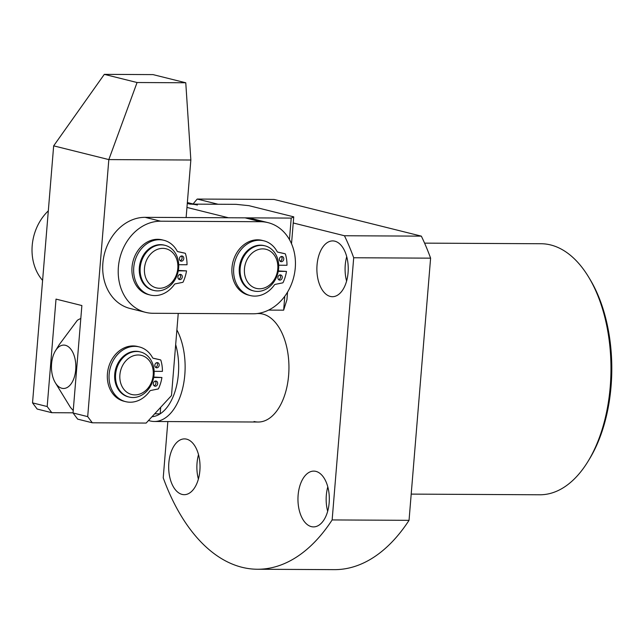 <?xml version="1.0" encoding="UTF-8"?>
<svg xmlns="http://www.w3.org/2000/svg" width="644" height="644" viewBox="0 0 644 644"><rect width="100%" height="100%" fill="white"/><g stroke="black" fill="none" stroke-linecap="round" stroke-linejoin="round"><path stroke-width="0.97" d="M411.202 494.109L539.777 494.777A125.524 70.55 -89.7 0 0 587.9 461.587A125.524 70.55 -89.7 0 0 588.849 277.427A125.524 70.55 -89.7 0 0 550.644 244.945A125.524 70.55 -89.7 0 0 541.081 243.738L424.573 243.134M182.083 494.407A27.893 15.681 -89.7 0 0 184.208 494.681A27.893 15.681 -89.7 0 0 199.986 468.768A27.893 15.681 -89.7 0 0 186.623 439.16A27.893 15.681 -89.7 0 0 184.498 438.894A27.893 15.681 -89.7 0 0 168.72 464.807A27.893 15.681 -89.7 0 0 182.083 494.407M311.366 526.631A27.893 15.681 -89.7 0 0 313.491 526.897A27.893 15.681 -89.7 0 0 329.269 500.984A27.893 15.681 -89.7 0 0 315.906 471.376A27.893 15.681 -89.7 0 0 313.781 471.11A27.893 15.681 -89.7 0 0 298.003 497.023A27.893 15.681 -89.7 0 0 311.366 526.631M330.292 296.425A27.893 15.681 -89.7 0 0 332.417 296.699A27.893 15.681 -89.7 0 0 348.195 270.778A27.893 15.681 -89.7 0 0 334.832 241.178A27.893 15.681 -89.7 0 0 332.707 240.912A27.893 15.681 -89.7 0 0 316.928 266.825A27.893 15.681 -89.7 0 0 330.292 296.425M167.843 421.562L163.222 477.832A201.451 113.231 -89.7 0 0 242.055 567.3A201.451 113.231 -89.7 0 0 257.415 569.248A201.451 113.231 -89.7 0 0 332.143 519.933L409.045 520.328L430.603 258.155A201.451 113.231 -89.7 0 0 421.345 236.139L274.103 199.447L197.209 199.052L218.075 204.253M257.415 569.248L334.317 569.642A201.451 113.231 -89.7 0 0 409.045 520.328M254.042 421.506A54.241 30.485 -89.7 0 0 258.18 422.029A54.241 30.485 -89.7 0 0 288.858 371.644A54.241 30.485 -89.7 0 0 262.873 314.079A54.241 30.485 -89.7 0 0 258.743 313.556L257.206 313.548M293.229 222.977L344.443 235.744L421.345 236.139M197.209 199.052A201.451 113.231 -89.7 0 0 193.136 203.979M332.143 519.933L353.701 257.753L430.603 258.155M353.701 257.753A201.451 113.231 -89.7 0 0 344.443 235.744M588.849 277.427L590.218 279.705A122.424 68.811 90.3 0 1 589.284 459.317L587.9 461.587M346.722 256.674A27.893 15.681 -89.7 0 0 346.601 281.082M327.796 486.872A27.893 15.681 -89.7 0 0 327.675 511.28M198.521 454.656A27.893 15.681 -89.7 0 0 198.392 479.064M61.88 388.268A21.695 12.196 -89.7 0 0 75.71 369.793A21.695 12.196 -89.7 0 0 65.414 345.297A21.695 12.196 -89.7 0 0 55.44 350.827A21.695 12.196 -89.7 0 0 55.279 382.657A21.695 12.196 -89.7 0 0 61.88 388.268M55.44 350.827L59.2 344.693L77.352 320.301A49.588 27.869 90.3 0 1 80.806 318.506M151.952 416.765A49.588 27.869 -89.7 0 0 160.163 413.834A49.588 27.869 -89.7 0 0 175.675 344.588M176.883 329.905A54.241 30.485 90.3 0 1 182.566 388.726A54.241 30.485 90.3 0 1 154.367 421.49A54.241 30.485 90.3 0 1 150.229 420.967A54.241 30.485 90.3 0 1 148.547 420.468M154.681 413.81L160.163 413.834L160.702 407.274M73.247 410.469A49.588 27.869 90.3 0 1 70.22 407.064L55.279 382.657M73.054 412.812L51.81 412.699L37.159 409.045L32.53 402.878L47.181 406.533L51.81 412.699M92.317 422.794L77.666 419.139L73.038 412.973L87.697 416.628L92.317 422.794L146.148 423.076L171.489 395.569L178.243 313.411M186.124 217.543L190.849 160.018L185.77 82.77L153.014 74.607L104.312 74.358L137.067 82.521L108.828 159.591L87.697 416.628M185.77 82.77L137.067 82.521M190.849 160.018L108.828 159.591L53.661 145.85L32.53 402.878M73.038 412.973L81.877 305.546L56.02 299.106L47.181 406.533M53.661 145.85L104.312 74.358M153.208 375.033A20.149 16.511 104 0 0 138.186 354.989A20.149 16.511 104 0 0 119.889 374.856A20.149 16.511 104 0 0 134.91 394.893A20.149 16.511 104 0 0 153.208 375.033M115.598 374.414A23.248 19.046 -76 0 1 140.448 351.962A23.248 19.046 -76 0 1 154.053 374.615A23.248 19.046 -76 0 1 129.203 397.066A23.248 19.046 -76 0 1 115.598 374.414M140.448 351.962L139.587 351.745A23.248 19.046 104 0 0 114.737 374.196A23.248 19.046 104 0 0 128.341 396.857L129.203 397.066M197.378 205.034A46.489 38.093 104 0 0 189.916 204.108L236.058 204.341L248.922 205.669L293.736 216.843L291.523 243.762M48.324 210.846A46.489 38.093 104 0 0 42.601 280.414M249.099 283.996A20.149 16.511 104 0 0 272.774 281.79A20.149 16.511 104 0 0 273.137 253.664A20.149 16.511 104 0 0 249.461 255.869A20.149 16.511 104 0 0 249.099 283.996M273.265 250.902A23.248 19.046 -76 0 1 275.882 278.506A23.248 19.046 -76 0 1 253.768 290.959A23.248 19.046 -76 0 1 245.525 285.904A23.248 19.046 -76 0 1 242.901 258.3A23.248 19.046 -76 0 1 265.014 245.847A23.248 19.046 -76 0 1 273.265 250.902M265.014 245.847L264.153 245.63A23.248 19.046 104 0 0 242.039 258.083A23.248 19.046 104 0 0 244.664 285.686A23.248 19.046 104 0 0 252.907 290.742L253.768 290.959M295.258 267.952A46.489 38.093 104 0 0 268.049 222.647A46.489 38.093 104 0 0 260.595 221.713L160.622 221.198A46.489 38.093 104 0 0 118.947 262.511A46.489 38.093 104 0 0 145.592 312.348A46.489 38.093 104 0 0 153.055 313.282L253.02 313.797A46.489 38.093 104 0 0 295.258 267.952M268.049 222.647L252.537 218.783A46.489 38.093 104 0 0 245.082 217.849L145.109 217.334A46.489 38.093 104 0 0 103.434 258.647A46.489 38.093 104 0 0 130.08 308.484L145.592 312.348M177.808 268.395A20.149 16.511 104 0 0 162.787 248.359A20.149 16.511 104 0 0 144.481 268.226A20.149 16.511 104 0 0 159.503 288.262A20.149 16.511 104 0 0 177.808 268.395M140.199 267.783A23.248 19.046 -76 0 1 165.041 245.332A23.248 19.046 -76 0 1 178.646 267.985A23.248 19.046 -76 0 1 153.803 290.436A23.248 19.046 -76 0 1 140.199 267.783M165.041 245.332L164.18 245.114A23.248 19.046 104 0 0 139.337 267.566A23.248 19.046 104 0 0 152.942 290.227L153.803 290.436M268.596 310.094L283.65 310.167L284.793 296.232M289.454 239.592L291.217 218.091L228.419 217.761L186.953 207.432M287.554 292.086L286.926 299.71L283.65 310.167M291.217 218.091L293.736 216.843M156.798 367.813A2.632 2.157 104 0 0 159.157 365.478A2.632 2.157 104 0 0 157.651 362.653A2.632 2.157 104 0 0 157.225 362.596A2.632 2.157 104 0 0 154.866 364.939A2.632 2.157 104 0 0 156.379 367.764A2.632 2.157 104 0 0 156.798 367.813M155.574 367.322A2.632 2.157 104 0 0 157.386 365.301A2.632 2.157 104 0 0 156.733 362.661M155.285 386.231A2.632 2.157 104 0 0 157.643 383.888A2.632 2.157 104 0 0 156.138 381.063A2.632 2.157 104 0 0 155.711 381.015A2.632 2.157 104 0 0 153.353 383.357A2.632 2.157 104 0 0 154.866 386.175A2.632 2.157 104 0 0 155.285 386.231M154.053 385.74A2.632 2.157 104 0 0 155.872 383.711A2.632 2.157 104 0 0 155.22 381.079M154.125 371.33L162.425 371.379A34.245 28.062 104 0 0 160.855 360.229A0.62 0.507 104 0 0 160.517 359.883L153.312 358.297A1.554 1.272 -76 0 1 152.556 357.702A28.207 23.112 104 0 0 139.297 346.923L137.575 346.496A28.207 23.112 104 0 0 133.05 345.933A28.207 23.112 104 0 0 107.765 370.992A28.207 23.112 104 0 0 123.93 401.228L125.652 401.655A28.207 23.112 104 0 0 130.177 402.218A28.207 23.112 104 0 0 149.81 391.077A1.554 1.272 -76 0 1 150.664 390.489L158.11 388.976A0.62 0.507 104 0 0 158.521 388.63A34.245 28.062 104 0 0 161.918 377.513L153.666 377.473M139.297 346.923A28.207 23.112 104 0 0 134.773 346.359A28.207 23.112 104 0 0 109.488 371.419A28.207 23.112 104 0 0 125.652 401.655M153.739 377.054L161.918 377.513M158.794 359.457L160.517 359.883A0.62 0.507 104 0 0 160.501 359.883L158.778 359.457A0.62 0.507 -76 0 1 158.794 359.457L153.014 358.185M181.399 261.182A2.632 2.157 104 0 0 183.757 258.84A2.632 2.157 104 0 0 182.252 256.022A2.632 2.157 104 0 0 181.825 255.966A2.632 2.157 104 0 0 179.467 258.308A2.632 2.157 104 0 0 180.972 261.134A2.632 2.157 104 0 0 181.399 261.182M180.167 260.691A2.632 2.157 104 0 0 181.986 258.671A2.632 2.157 104 0 0 181.334 256.03M179.885 279.601A2.632 2.157 104 0 0 182.244 277.258A2.632 2.157 104 0 0 180.731 274.433A2.632 2.157 104 0 0 180.312 274.384A2.632 2.157 104 0 0 177.953 276.727A2.632 2.157 104 0 0 179.459 279.544A2.632 2.157 104 0 0 179.885 279.601M178.654 279.11A2.632 2.157 104 0 0 180.465 277.081A2.632 2.157 104 0 0 179.813 274.449M178.718 264.7L187.026 264.748A34.245 28.062 104 0 0 185.448 253.599A0.62 0.507 104 0 0 185.118 253.253L177.905 251.667A1.554 1.272 -76 0 1 177.148 251.071A28.207 23.112 104 0 0 163.898 240.293L162.167 239.866A28.207 23.112 104 0 0 157.643 239.302A28.207 23.112 104 0 0 132.366 264.362A28.207 23.112 104 0 0 148.531 294.598L150.253 295.024A28.207 23.112 104 0 0 154.777 295.588A28.207 23.112 104 0 0 174.403 284.447A1.554 1.272 -76 0 1 175.265 283.859L182.711 282.346A0.62 0.507 104 0 0 183.113 282A34.245 28.062 104 0 0 186.518 270.882L178.267 270.842M163.898 240.293A28.207 23.112 104 0 0 159.374 239.729A28.207 23.112 104 0 0 134.089 264.789A28.207 23.112 104 0 0 150.253 295.024M178.34 270.424L186.518 270.882M183.403 252.826A0.62 0.507 -76 0 0 183.387 252.826L185.118 253.253A0.62 0.507 104 0 0 185.102 253.253L183.379 252.818A0.62 0.507 -76 0 1 183.387 252.826L177.607 251.554M281.364 261.706A2.632 2.157 104 0 0 283.73 259.363A2.632 2.157 104 0 0 282.217 256.537A2.632 2.157 104 0 0 281.798 256.489A2.632 2.157 104 0 0 279.432 258.824A2.632 2.157 104 0 0 280.945 261.649A2.632 2.157 104 0 0 281.364 261.706M280.14 261.206A2.632 2.157 104 0 0 281.951 259.186A2.632 2.157 104 0 0 281.299 256.545M279.85 280.116A2.632 2.157 104 0 0 282.217 277.781A2.632 2.157 104 0 0 280.704 274.956A2.632 2.157 104 0 0 280.285 274.899A2.632 2.157 104 0 0 277.918 277.242A2.632 2.157 104 0 0 279.432 280.068A2.632 2.157 104 0 0 279.85 280.116M278.627 279.625A2.632 2.157 104 0 0 280.438 277.604A2.632 2.157 104 0 0 279.786 274.964M278.691 265.223L286.991 265.264A34.245 28.062 104 0 0 285.421 254.122A0.62 0.507 104 0 0 285.083 253.776L277.878 252.182A1.554 1.272 -76 0 1 277.121 251.587A28.207 23.112 104 0 0 263.863 240.816L262.14 240.381A28.207 23.112 104 0 0 257.616 239.818A28.207 23.112 104 0 0 232.331 264.877A28.207 23.112 104 0 0 248.504 295.113L250.226 295.548A28.207 23.112 104 0 0 254.75 296.111A28.207 23.112 104 0 0 274.376 284.962A1.554 1.272 -76 0 1 275.229 284.374L282.684 282.869A0.62 0.507 104 0 0 283.086 282.523A34.245 28.062 104 0 0 286.483 271.406L278.232 271.357M263.863 240.816A28.207 23.112 104 0 0 259.339 240.244A28.207 23.112 104 0 0 234.054 265.312A28.207 23.112 104 0 0 250.226 295.548M278.313 270.939L286.483 271.406M283.36 253.342L285.083 253.776A0.62 0.507 104 0 0 285.075 253.768L283.352 253.342A0.62 0.507 -76 0 1 283.36 253.342L277.58 252.07M189.916 204.108L187.283 203.448M260.595 221.713L245.082 217.849M160.622 221.198L145.109 217.334M154.367 421.49L258.18 422.029M193.723 204.124L187.356 202.538"/></g></svg>
